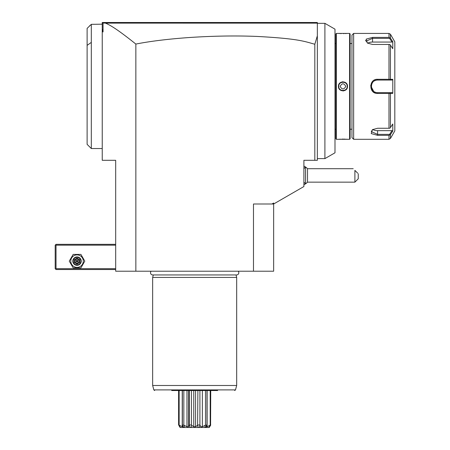 <?xml version="1.0" encoding="UTF-8"?>
<svg xmlns="http://www.w3.org/2000/svg" width="450" height="450" viewBox="0 0 450 450"><rect width="100%" height="100%" fill="white"/><g stroke="black" fill="none" stroke-linecap="round" stroke-linejoin="round"><path stroke-width="0.67" d="M314.82 160.301L303.902 160.301L303.902 186.531L273.651 203.996L273.651 271.215L115.684 271.215L115.684 160.301L102.24 160.301L102.24 22.5L317.346 22.5L317.346 160.301L314.82 160.301L314.82 44.258C304.414 41.377 298.569 38.666 256.984 36.428C235.553 35.572 212.985 35.938 189.281 37.524C168.244 39.021 150.429 41.203 135.849 44.061C115.104 27.467 109.508 24.93 105.457 23.124L103.05 23.001L103.078 22.5L102.24 23.338M102.24 29.059L103.05 31.967L103.05 23.001M103.05 31.967L102.24 31.365M135.849 271.215L135.849 44.061M105.457 23.124L317.137 23.136L316.704 22.703M316.912 22.911L317.346 23.338L324.906 23.338L324.906 158.619L317.346 158.619M317.346 35.82L314.82 44.258M324.906 158.619L334.991 152.797L334.991 29.16L324.906 23.338M335.829 129.212L334.991 129.212M335.829 43.504L334.991 43.504M336.336 139.292L336.336 33.424L335.829 33.93L335.829 138.791L336.336 139.292L349.611 139.292L349.611 33.424L350.111 33.93L350.111 138.791L349.611 139.292M347.49 33.424L349.611 33.424M347.507 33.424L336.336 33.424M338.434 86.361C338.175 80.454 347.777 80.471 347.507 86.361C347.771 92.261 338.164 92.244 338.434 86.361L338.771 86.361C338.507 80.944 347.434 80.938 347.175 86.361C347.434 91.778 338.512 91.778 338.771 86.361A4.202 4.202 0 0 1 338.777 86.113M347.507 139.292L347.214 139.269M347.074 139.258L346.376 139.207M345.336 139.151L341.916 139.106M340.414 139.162L339.576 139.207M338.535 33.429L338.861 33.457M339.098 33.474L339.57 33.508M340.47 33.559L341.184 33.593M343.524 33.615L344.048 33.609M345.375 33.564L346.365 33.508M342.973 90.922L343.654 90.872M342.973 81.793L342.287 81.844M338.991 84.161L338.586 85.196M351.962 43.504L350.111 43.504M351.962 129.212L350.111 129.212M351.962 137.616L351.962 35.106L353.644 33.424L353.644 139.292L351.962 137.616M390.448 34.262L388.991 33.424L388.991 37.395L372.549 37.395L388.991 37.395L390.448 38.143L390.448 34.262L394.813 41.828L394.813 130.894L390.448 138.454L388.991 139.292L353.644 139.292M388.991 33.424L353.644 33.424M365.591 40.252L365.608 40.866M384.396 79.296L377.589 79.296L388.991 79.296L388.991 44.454L372.549 44.46L367.363 43.059L366.188 39.133L372.549 37.395L372.549 38.351L389.576 38.351L392.023 42.058L372.549 42.058A6.3 3.15 180 0 0 367.639 43.228M370.654 85.607L374.316 92.599M377.561 93.426L377.589 93.426C368.629 93.938 368.606 78.789 377.589 79.296L377.589 80.055L391.657 80.055M388.991 139.292L388.991 135.326L390.448 134.572L392.794 131.023L392.794 123.998L390.448 127.552L389.846 128.222L388.991 128.261L388.991 93.42L377.589 93.426L377.589 92.661C369.478 93.077 369.461 79.644 377.589 80.055A6.3 6.3 0 0 0 377.269 80.066M388.991 135.326L377.589 135.326L371.233 133.588L372.403 129.656L377.589 128.261L388.991 128.261M390.448 38.143L392.794 41.698L392.794 48.718L390.448 45.163L390.448 79.341L392.794 79.335L392.794 93.381L390.448 93.381L390.448 127.552M392.794 131.023L392.023 130.663L389.576 134.364L389.846 135.023L389.576 134.364L377.589 134.364L371.289 131.619L372.668 129.493M388.991 93.42L390.448 93.381M389.846 93.189L389.576 92.661L377.589 92.661A6.3 6.3 0 0 1 377.269 92.655M390.448 79.341L388.991 79.296M388.991 44.454L389.846 44.499L390.448 45.163M367.627 43.223L366.244 41.096L372.549 38.351L372.549 42.058M392.794 41.698L392.023 42.058M392.794 79.335L392.023 80.055M390.763 92.661L392.023 92.661L392.794 93.381M376.948 92.627A6.3 6.3 0 0 1 375.666 92.362M375.356 92.25A6.3 6.3 0 0 1 375.047 92.126M374.749 91.986A6.3 6.3 0 0 1 374.456 91.828M372.308 89.797A6.3 6.3 0 0 1 372.133 89.511M371.706 88.616A6.3 6.3 0 0 1 371.593 88.307M371.593 84.42A6.3 6.3 0 0 1 371.706 84.105M372.133 83.211A6.3 6.3 0 0 1 372.302 82.929M374.456 80.893A6.3 6.3 0 0 1 374.743 80.736M375.047 80.595A6.3 6.3 0 0 1 375.351 80.466M375.666 80.359A6.3 6.3 0 0 1 376.948 80.089M392.023 92.661L389.576 92.661L389.846 93.161M392.023 130.663L377.589 130.663A6.3 3.15 0 0 1 372.679 129.487M347.507 86.361L347.175 86.361A4.202 4.202 0 0 0 347.164 86.113M345.279 82.851A4.202 4.202 0 0 0 344.858 82.603M343.215 82.164A4.202 4.202 0 0 0 342.726 82.164M343.215 90.551A4.202 4.202 0 0 1 342.726 90.551M341.089 90.112A4.202 4.202 0 0 1 340.661 89.871M340.166 86.361C342.039 89.769 343.907 89.769 345.774 86.361C343.907 82.952 342.039 82.952 340.166 86.361M253.485 271.215L253.485 203.996L271.969 203.996L273.651 203.023L273.651 203.996L271.969 203.996M303.902 168.688L305.561 167.023L305.578 183.825A10.086 10.086 0 0 0 307.507 182.149L307.507 168.705A10.086 10.086 0 0 0 305.578 167.029L305.578 183.825A10.086 10.086 0 0 1 303.902 184.719M307.507 182.149L354.892 182.149L354.892 170.381C352.609 168.097 352.609 168.097 354.892 170.381L357.66 173.149M358.251 173.745L358.251 178.785L354.892 182.149M87.114 28.384L87.114 144.338L87.114 28.384L91.316 24.334L91.316 148.539L102.24 148.539M91.316 24.334L102.24 24.182M90.146 25.357L89.634 25.779M115.684 268.695L56.025 268.695L55.603 269.111L56.025 269.533L115.684 269.533M55.603 269.111L55.187 268.695L55.187 245.166L56.025 244.328L115.684 244.328M55.603 244.744L56.025 245.166L115.684 245.166M56.025 268.695L56.025 245.166M73.153 267.851L69.272 261.129L73.153 254.407L80.916 254.407L84.791 261.129L80.916 267.851L73.153 267.851M83.284 261.129A6.249 6.249 0 0 1 77.034 267.379A6.249 6.249 0 0 1 70.785 261.129A6.249 6.249 0 0 1 77.034 254.88A6.249 6.249 0 0 1 83.284 261.129M81.231 261.129A4.202 4.202 0 0 0 77.034 256.928A4.202 4.202 0 0 0 72.832 261.129A4.202 4.202 0 0 0 77.034 265.331A4.202 4.202 0 0 0 81.231 261.129M80.814 261.129A3.78 3.78 0 0 1 77.034 264.909A3.78 3.78 0 0 1 73.249 261.129A3.78 3.78 0 0 1 77.034 257.349A3.78 3.78 0 0 1 80.814 261.129M74.453 259.639L74.453 262.62L77.034 264.111L79.611 262.62L79.611 259.639L79.183 259.886L77.034 258.649L74.88 259.886L74.88 262.373L77.034 263.616L79.183 262.373L79.183 259.886L77.034 261.129L77.034 258.148L74.453 259.639L79.183 262.373L77.034 263.616L77.034 261.129L74.88 262.373L74.88 259.886M79.611 262.62L79.183 262.373M77.034 264.111L77.034 263.616M74.453 262.62L74.88 262.373M151.149 271.215A2.199 2.199 0 0 0 152.73 274.944L236.604 274.944A2.199 2.199 0 0 0 238.185 271.215M236.014 274.944L236.678 277.431L152.657 277.431L152.657 385.487L236.678 385.487L236.678 277.431M153.321 274.944L152.657 277.431M171.697 390.527L217.637 390.527M181.727 427.5L183.786 427.5L180.371 427.5L179.409 425.323L178.599 424.98L178.599 390.527L188.539 390.527M210.729 390.527L210.583 425.323L210.729 424.98L210.189 424.98L210.189 390.527L206.966 390.527L206.977 425.289M205.493 424.98L205.493 390.527L206.966 390.527L206.966 424.98L205.178 425.323L204.891 427.5L183.786 427.5L182.357 425.323L183.139 426.713L182.233 426.713L182.233 390.527M205.493 390.527L197.888 390.527L197.612 425.323L198.079 427.5M191.256 427.5L191.722 425.323L193.764 426.713L195.57 426.713L195.57 390.527L188.528 390.527L188.528 426.713L189.264 425.323L190.356 427.5M184.444 427.5L184.157 425.323L182.368 424.98L182.368 390.527L182.357 425.289M179.145 424.98L179.145 390.527M179.409 425.323L182.031 426.561M182.368 424.98L182.357 425.323L182.368 424.98M183.842 424.98L183.842 390.527M184.157 425.323L186.969 426.713L186.969 390.527M186.969 426.713L188.528 426.713M188.533 426.561L188.528 390.527M191.722 425.323L191.447 424.98L189.428 424.98L189.264 425.323M189.428 424.98L189.428 390.527M191.447 424.98L191.447 390.527M193.764 426.713L193.764 390.527M195.57 426.713L197.612 425.323M200.132 425.34L199.907 424.98L197.888 424.98M199.907 424.98L199.907 390.527M198.979 427.5L200.07 425.323L200.801 426.713L202.365 426.713L202.365 390.527M202.365 426.713L205.178 425.323M210.583 425.323L209.199 427.5L205.549 427.5L206.966 424.98L206.196 426.713L207.101 426.713L207.101 390.527M207.101 426.713L209.925 425.323L208.958 427.5M210.189 424.98L209.925 425.323M178.976 425.666L180.124 427.483M205.549 427.5L204.891 427.5M390.448 138.454L390.448 134.572M377.589 135.326L377.589 130.663M91.316 42.39L87.114 45.366M79.611 259.639L77.034 258.148M152.657 385.487L153.838 389.908L235.496 389.908L236.678 385.487M303.902 182.166L305.561 183.825M305.561 167.023L305.578 167.023A10.086 10.086 0 0 0 303.902 166.129M307.507 168.705L353.211 168.705M87.114 144.338L91.316 148.539M153.838 389.908L154.648 390.527M235.496 389.908L234.686 390.527"/></g></svg>
